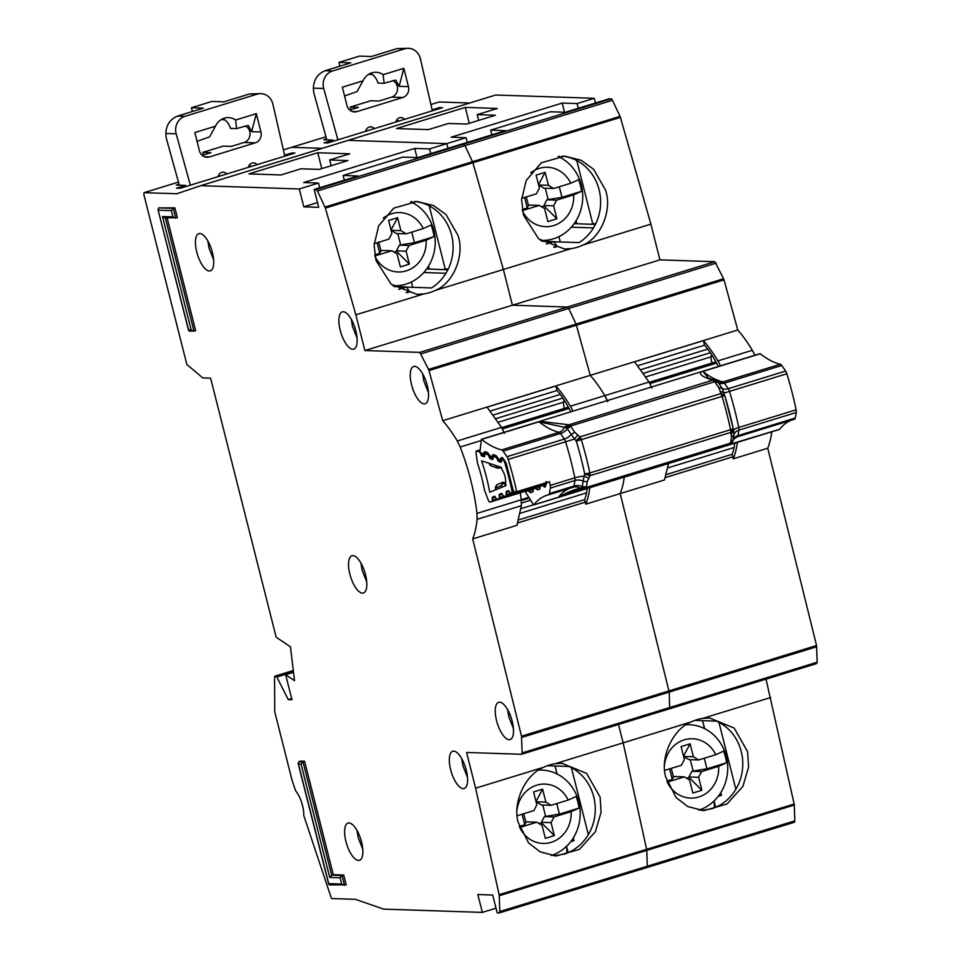 <?xml version="1.0" encoding="UTF-8"?>
<svg xmlns="http://www.w3.org/2000/svg" width="961" height="961" viewBox="0 0 961 961"><rect width="100%" height="100%" fill="white"/><g stroke="black" fill="none" stroke-linecap="round" stroke-linejoin="round"><path stroke-width="1.44" d="M645.852 376.868L711.14 356.807L711.5 354.477M711.14 356.807A6.955 2.667 -107.1 0 0 712.005 363.006M560.275 241.98L558.918 236.634M559.554 157.148L559.35 156.319M558.125 156.463A43.617 39.954 -88.1 0 1 581.297 184.992A43.617 39.954 -88.1 0 1 541.331 240.43A43.617 39.954 -88.1 0 1 540.562 240.394L541.331 240.43M530.808 172.8A29.695 27.196 -88.1 0 1 570.714 183.263L578.594 179.695A42.224 38.68 -88.1 0 1 580.444 185.389A42.224 38.68 -88.1 0 1 581.525 191.311L573.657 194.867A29.695 27.196 -88.1 0 1 554.016 225.451A29.695 27.196 -88.1 0 1 522.556 211.204M570.714 183.263L553.644 188.5L548.407 185.293L545.139 172.343L536.118 175.118L539.397 188.068L536.43 193.798L521.667 198.326M522.255 209.522L527.289 207.972L528.466 205.462L529.691 205.089L539.361 205.402L522.448 210.603M541.536 206.735L544.046 205.966L556.887 218.796L553.608 205.846L556.575 200.116L573.657 194.867M556.887 218.796L547.866 221.559L544.599 208.609L539.361 205.402M553.644 188.5L543.962 188.188L538.737 184.98L548.407 185.293M556.575 200.116L546.905 199.792L561.957 197.317L581.525 191.311M526.292 196.909L528.466 205.462M527.289 207.972L524.622 197.425M561.957 197.317L559.29 186.77M548.13 199.42L545.295 188.224M546.905 199.792L543.938 205.522L553.608 205.846M545.139 172.343L538.628 184.536M704.545 728.606L702.539 720.666M714.095 807.913A12.998 4.973 -107.1 0 0 713.951 801.078M686.19 724.726A43.617 39.954 -88.1 0 1 689.217 724.702A43.617 39.954 -88.1 0 1 726.288 756.463A43.617 39.954 -88.1 0 1 698.731 810.171M664.532 764.632A29.695 27.196 -88.1 0 1 686.887 739.189A29.695 27.196 -88.1 0 1 715.705 754.721L723.573 751.166A42.224 38.68 -88.1 0 1 725.435 756.848A42.224 38.68 -88.1 0 1 726.516 762.77L718.636 766.337A29.695 27.196 -88.1 0 1 698.719 797.005A29.695 27.196 -88.1 0 1 667.282 782.122L684.352 776.872L689.578 780.08L692.857 793.029L701.878 790.254L698.599 777.305L701.566 771.587L718.636 766.337M715.705 754.721L698.623 759.971L693.398 756.763L690.118 743.814L681.109 746.589L684.388 759.538L681.409 765.268L664.688 770.41M666.79 781.125L672.268 779.443L673.445 776.932L674.682 776.548L684.352 776.872M698.623 759.971L688.953 759.658L683.727 756.451L693.398 756.763M701.566 771.587L691.884 771.263L706.948 768.788L726.516 762.77M671.283 768.38L673.445 776.932M672.268 779.443L669.601 768.896M706.948 768.788L704.281 758.241M693.121 770.89L690.286 759.695M691.884 771.263L688.917 776.993L698.599 777.305M686.526 778.206L689.037 777.437L701.878 790.254M690.118 743.814L683.607 755.995M432.354 110.803L420.389 58.753A13.922 12.745 91.9 0 0 420.305 58.441A13.922 12.745 91.9 0 0 408.473 48.302A13.922 12.745 91.9 0 0 404.629 48.819L332.506 70.982A13.922 12.745 91.9 0 0 323.689 88.472L337.888 139.838M363.006 80.856A15.316 14.031 -88.1 0 1 376.075 72.279A15.316 14.031 -88.1 0 1 383.163 74.67L403.824 68.315L408.449 86.622A8.817 8.072 -88.1 0 1 402.815 97.505L356.915 111.608A8.817 8.072 -88.1 0 1 354.477 111.932A8.817 8.072 -88.1 0 1 346.981 105.518L342.356 87.211L363.006 80.856L357.06 91.583L344.567 95.968M365.648 131.297A5.526 5.057 -88.1 0 1 374.346 128.63M395.896 122.011A5.526 5.057 -88.1 0 1 404.581 119.332M392.809 80.592A8.817 8.072 91.9 0 1 397.554 89.277A8.817 8.072 91.9 0 1 391.644 97.133L378.946 101.037L370.754 100.761L350.272 107.067L350.921 109.65M349.708 110.022L358.453 107.332L350.272 107.067M408.449 86.622L399.151 86.322L403.824 68.315M399.151 86.322L395.764 80.039L384.1 83.271L383.163 74.67M384.1 83.271L377.925 83.066A15.316 14.031 -88.1 0 0 372.219 74.453L368.628 74.333M408.473 48.302L397.181 48.567L371.366 56.507L359.462 56.11L338.969 62.405L350.873 62.801L325.058 70.742C317.562 73.949 313.67 79.751 313.382 88.136L313.658 92.22L326.824 139.85M338.969 62.405L339.918 66.165M734.769 443.165A67.75 25.923 72.9 0 1 732.162 454.301L666.321 474.542M714.852 261.692L723.585 278.738L576.071 324.085L568.672 308.481L576.071 324.085L428.546 369.42L419.813 352.375L714.852 261.692L659.931 259.878L650.897 224.153L582.907 245.043C601.009 237.908 612.541 209.762 605.478 189.966L593.586 169.28L581.165 160.271L564.636 156.138L541.355 162.781L526.196 180.476L521.595 199.804L523.517 215.156L538.701 238.905L564.347 248.983L571.351 248.599L503.372 269.488L472.896 162.757A2.787 1.069 -107.1 0 0 472.512 161.7L472.896 162.757L620.422 117.41A2.787 1.069 -107.1 0 0 620.037 116.365L612.481 100.304A2.787 1.069 -107.1 0 0 611.136 98.839L609.202 98.779L565.356 112.257L550.473 111.764L490.639 130.143L505.534 130.648L461.688 144.114L463.61 144.186L464.968 145.64A2.787 1.069 -107.1 0 0 463.61 144.186L461.688 144.114L417.831 157.592L402.947 157.099L343.125 175.491L358.009 175.983L314.163 189.461L318.68 207.324L303.796 206.831L317.49 202.615M554.149 241.776L579.051 242.604A46.404 42.5 91.9 0 0 599.111 189.761A46.404 42.5 91.9 0 0 562.137 156.138M694.779 720.402L716.474 721.122A46.404 42.5 91.9 0 1 741.255 751.526A46.404 42.5 91.9 0 1 711.584 808.778L701.242 810.507M691.127 721.951C672.94 729.087 659.931 757.172 665.673 776.932L676.1 797.57L687.752 806.555L703.716 810.664L726.972 804.021L742.913 786.362L748.583 767.058L747.622 751.742L734.156 728.054L709.578 717.999L702.683 718.396A46.404 42.5 91.9 0 0 691.127 721.951L623.148 742.841L618.5 724.498L623.148 742.841L555.17 763.731A46.404 42.5 91.9 0 0 543.602 767.286C525.415 774.422 512.405 802.519 518.147 822.268L528.574 842.905L540.226 851.89L556.191 855.999L579.447 849.368L595.388 831.697L601.069 812.393L600.108 797.077L586.63 773.389L562.053 763.346L555.17 763.731M816.55 645.528L817.174 662.225L669.661 707.56L669.216 692.1L669.661 707.56L522.135 752.907L521.511 736.21L816.55 645.528L767.731 448.234A104.869 40.134 -107.1 0 0 771.791 431.789M817.174 662.225L816.55 663.607L669.3 708.858M669.661 707.56L669.168 708.93L816.55 663.607M646.933 867.531L794.194 822.268A2.787 1.069 -107.1 0 0 794.327 822.256A2.787 1.069 -107.1 0 0 794.819 820.874L794.291 805.054A2.787 1.069 -107.1 0 0 794.158 804.009L766.025 679.151M469.689 103.007L439.153 101.998A1.862 0.709 -107.1 0 0 439.057 102.01A1.862 0.709 -107.1 0 0 438.973 102.046M595.508 102.995L594.318 98.286L495.648 95.031L200.705 185.689L299.279 188.969L318.535 183.046L303.652 182.554L414.696 148.426L429.591 148.919L430.78 153.616M650.897 224.153L620.422 117.41M723.585 278.738L724.005 279.879L428.966 370.562L442.721 420.678L590.246 375.343L576.071 324.085L590.246 375.343L737.772 330.007L724.005 279.879M754.805 355.27A18.559 7.099 -107.1 0 0 752.331 350.297A104.869 40.134 -107.1 0 0 737.772 330.007M651.966 388.064L649.059 382.034L634.56 361.816L703.404 340.65L704.557 345.167L637.816 365.685M732.162 454.301L732.823 456.835L665.384 477.521M396.449 128.558L428.45 129.615L448.535 123.452L466.77 124.053L495.456 115.236L477.221 114.635L497.293 108.461L465.292 107.404L396.449 128.558M767.731 448.234L733.303 458.817L732.823 456.835L665.372 477.569M517.859 522.868L585.273 502.147L585.79 504.153L620.205 493.582A104.869 40.134 -107.1 0 0 624.266 477.136A104.869 40.134 -107.1 0 1 620.205 493.582L669.216 692.1L620.205 493.582L664.459 479.971L668.52 463.538M554.305 247.361L557.152 246.605L554.041 241.631L541.692 241.211M429.591 148.919L446.793 143.621L348.23 140.354L446.793 143.621L447.982 148.33L446.793 143.621L466.061 137.711L451.165 137.207L562.221 103.079L577.105 103.572L578.294 108.281M466.061 137.711L467.25 142.408M291.543 147.345L283.387 149.856L291.639 147.333A1.862 0.709 -107.1 0 0 291.543 147.345L325.971 136.762L291.639 147.333L322.175 148.342L291.543 147.345A1.862 0.709 -107.1 0 0 291.459 147.393M794.819 820.874L647.294 866.221L646.669 867.615A2.787 1.069 -107.1 0 0 646.813 867.591A2.787 1.069 -107.1 0 0 647.294 866.221L646.777 850.389A2.787 1.069 -107.1 0 0 646.633 849.344L646.777 850.389L794.291 805.054M794.158 804.009L646.633 849.344L623.148 742.841L646.633 849.344L499.119 894.691L499.252 895.724L646.777 850.389L647.294 866.221L499.78 911.557L499.143 912.95L497.221 912.89L492.693 895.027L477.809 894.535L482.326 912.397L496.032 908.181M607.28 400.605A18.559 7.099 -107.1 0 0 604.805 395.632L607.712 401.662M490.302 411.02L557.032 390.514L555.89 385.998A104.869 40.134 72.9 0 1 570.39 406.215L604.805 395.632A104.869 40.134 -107.1 0 0 590.246 375.343A104.869 40.134 -107.1 0 1 604.805 395.632L649.059 382.034M659.931 259.878L512.405 305.214L567.338 307.039L568.672 308.481L716.197 263.134M421.146 353.816L568.672 308.481L567.338 307.039L512.405 305.214L503.372 269.488L472.896 162.757L325.383 208.093L355.846 314.824L364.892 350.549L419.813 352.375M620.037 116.365L472.512 161.7L464.968 145.64L612.481 100.304M439.754 108.533L439.513 107.584L442.492 107.692L327.749 142.949L324.025 142.829L333.047 140.054L323.737 139.741L326.548 138.828M439.513 107.584L432.138 109.854M594.318 98.286L577.105 103.572M495.744 95.019L348.23 140.354M571.351 248.599A46.404 42.5 91.9 0 0 582.907 245.043M703.404 340.65A104.869 40.134 72.9 0 1 717.903 360.88A18.559 7.099 72.9 0 1 720.39 365.853M770.674 697.506L702.683 718.396M333.335 141.231L333.047 140.054M490.639 130.143L491.828 134.852M702.599 720.666L704.617 728.642M720.798 792.621L721.483 795.324L718.239 796.321M714.083 800.957L715.681 807.276M718.912 722.3L735.862 789.293M469.304 123.272L465.292 107.404M559.782 156.271L560.071 157.4M576.083 220.718L576.852 223.721L590.679 224.285L592.733 223.649L576.756 160.523M564.539 112.233L562.221 103.079M554.041 241.631L546.22 244.034M553.704 247.181L557.032 246.148M571.314 227.18L593.466 227.913M574.137 223.661L595.388 224.442M704.557 345.167A67.75 25.923 72.9 0 1 718.311 366.489M737.363 442.372A104.869 40.134 72.9 0 1 733.303 458.817M478.674 120.389L477.221 114.635M592.733 223.649L595.736 223.757M574.161 223.637L576.852 223.721M719.044 795.24L721.483 795.324M480.164 449.844L476.464 450.973A2.787 1.069 72.9 0 0 476.031 452.907L477.473 463.154A75.535 28.902 72.9 0 1 484.428 489.954L488.296 500.188A2.787 1.069 -107.1 0 0 489.87 502.122A2.787 1.069 -107.1 0 0 489.99 502.11A2.787 1.069 -107.1 0 0 490.026 502.098L492.116 501.246A1.862 0.709 72.9 0 0 492.404 500.188L492.248 498.134A1.862 0.709 72.9 0 1 492.537 497.077L494.447 496.296A1.862 0.709 72.9 0 1 494.471 496.284A1.862 0.709 72.9 0 1 495.275 496.897L496.308 498.591A1.862 0.709 72.9 0 0 497.113 499.203A1.862 0.709 72.9 0 1 497.113 499.203L533.367 488.056L499.047 498.411A1.862 0.709 72.9 0 0 499.348 497.378L499.191 495.299A1.862 0.709 72.9 0 1 499.48 494.266L501.378 493.449A1.862 0.709 72.9 0 1 501.402 493.437A1.862 0.709 72.9 0 1 502.219 494.062L503.24 495.756A1.862 0.709 72.9 0 0 504.044 496.381A1.862 0.709 72.9 0 1 504.044 496.381L540.298 485.041M501.942 469.581A9.514 3.64 72.9 0 1 505.51 483.299A131.777 50.428 72.9 0 1 506.039 485.581L489.726 492.224A87.607 33.527 -107.1 0 0 481.581 460.836L501.294 467.298A131.777 50.428 72.9 0 1 501.942 469.581M501.486 461.172L500.297 458.962A2.787 1.898 5.8 0 0 501.606 459.875L501.438 461.616A1.862 0.709 72.9 0 1 501.125 462.229A1.862 0.709 72.9 0 1 501.041 462.253A1.862 0.709 72.9 0 1 500.933 462.229L498.615 461.46A1.862 0.709 72.9 0 1 497.786 460.415L496.885 458.361L497.774 458.097M486.29 453.46L485.161 453.796A1.862 0.709 72.9 0 0 484.849 454.421L484.68 456.115A1.862 0.709 72.9 0 1 484.368 456.727A1.862 0.709 72.9 0 1 484.284 456.739A1.862 0.709 72.9 0 1 484.176 456.727L481.869 455.97A1.862 0.709 72.9 0 1 481.029 454.913L480.224 452.835M494.435 456.283L493.546 456.559A1.862 0.709 72.9 0 0 493.221 457.184L493.077 458.877A1.862 0.709 72.9 0 1 492.765 459.502A1.862 0.709 72.9 0 1 492.681 459.514A1.862 0.709 72.9 0 1 492.561 459.49L490.242 458.697A1.862 0.709 72.9 0 1 489.425 457.664L488.5 455.598L489.437 455.31M498.327 422.215L563.614 402.142L563.975 399.824M563.614 402.142A6.955 2.667 -107.1 0 0 564.491 408.353M476.464 450.973A2.787 1.069 72.9 0 1 476.752 450.985L480.152 449.94M476.752 450.985L479.287 451.814A1.862 0.709 72.9 0 1 480.128 452.871M510.399 493.269L506.267 494.543A1.862 0.709 72.9 0 1 505.979 495.588M506.267 494.543L506.111 492.488A1.862 0.709 72.9 0 1 506.399 491.431L508.309 490.651A1.862 0.709 72.9 0 1 508.333 490.639A1.862 0.709 72.9 0 1 509.138 491.251L510.171 492.945A1.862 0.709 72.9 0 0 510.976 493.558L546.184 482.734L511 493.546A1.862 0.709 72.9 0 1 510.976 493.558M501.594 459.923A1.862 0.709 72.9 0 1 501.918 459.298A1.862 0.709 72.9 0 1 502.11 459.31L502.363 459.394A4.637 1.778 72.9 0 1 504.957 463.382A143.85 55.053 -107.1 0 1 511.72 489.461A4.637 1.778 72.9 0 1 511.204 493.461M493.546 456.559A1.862 0.709 72.9 0 1 493.738 456.559L496.044 457.316A1.862 0.709 72.9 0 1 496.885 458.361M485.161 453.796A1.862 0.709 72.9 0 1 485.353 453.808L487.671 454.565A1.862 0.709 72.9 0 1 488.5 455.598M501.089 467.238L499.912 467.599A1.862 0.709 72.9 0 1 499.588 468.211A1.862 0.709 72.9 0 1 499.516 468.223A1.862 0.709 72.9 0 1 499.396 468.211L497.966 468.187L496.188 466.241L499.912 467.599L499.972 466.866M489.702 464.836L489.461 464.031L490.867 465.857L497.966 468.187L501.402 467.659M495.816 489.738L495.48 486.626M505.642 485.737L503.864 482.818L501.246 485.701L502.147 487.167M505.654 482.278L503.864 482.818A1.862 0.709 -107.1 0 0 503.059 482.218A1.862 0.709 -107.1 0 0 503.035 482.218L501.246 485.701L495.672 487.972L496.909 484.704L495.347 487.239L495.552 489.846M503.035 482.218L496.909 484.704M412.75 287.327L411.392 281.969M412.041 202.483L411.825 201.654M410.599 201.798A43.617 39.954 -88.1 0 1 433.783 230.328A43.617 39.954 -88.1 0 1 393.818 285.765A43.617 39.954 -88.1 0 1 393.037 285.729L393.818 285.765M383.283 218.135A29.695 27.196 -88.1 0 1 423.188 228.598L431.069 225.03A42.224 38.68 -88.1 0 1 432.918 230.724A42.224 38.68 -88.1 0 1 434.012 236.646L426.131 240.202A29.695 27.196 -88.1 0 1 406.491 270.786A29.695 27.196 -88.1 0 1 375.042 256.551M423.188 228.598L406.119 233.847L400.893 230.64L397.614 217.691L388.592 220.453L391.872 233.403L388.905 239.133L374.141 243.674M374.73 254.857L379.763 253.32L380.94 250.797L382.166 250.425L391.848 250.749L374.922 255.95M394.022 252.07L396.521 251.301L409.362 264.131L406.083 251.181L409.062 245.451L426.131 240.202M409.362 264.131L400.353 266.906L397.073 253.944L391.848 250.749M406.119 233.847L396.437 233.523L391.211 230.316L400.893 230.64M409.062 245.451L399.38 245.139L414.443 242.665L434.012 236.646M378.778 242.244L380.94 250.797M379.763 253.32L377.096 242.761M414.443 242.665L411.764 232.106M400.605 244.755L397.782 233.571M399.38 245.139L396.412 250.857L406.083 251.181M397.614 217.691L391.103 229.871M557.02 773.953L555.014 766.001M566.57 853.26A12.998 4.973 -107.1 0 0 566.437 846.413M538.677 770.073A43.617 39.954 -88.1 0 1 541.692 770.049A43.617 39.954 -88.1 0 1 578.762 801.798A43.617 39.954 -88.1 0 1 551.206 855.506M517.006 809.967A29.695 27.196 -88.1 0 1 539.373 784.524A29.695 27.196 -88.1 0 1 568.179 800.069L576.059 796.501A42.224 38.68 -88.1 0 1 577.909 802.195A42.224 38.68 -88.1 0 1 578.99 808.117L571.11 811.673A29.695 27.196 -88.1 0 1 551.194 842.341A29.695 27.196 -88.1 0 1 519.757 827.457L536.827 822.208L542.064 825.415L545.331 838.364L554.353 835.602L551.073 822.652L554.041 816.922L571.11 811.673M568.179 800.069L551.109 805.318L545.872 802.111L542.605 789.161L533.583 791.924L536.863 804.874L533.896 810.603L517.162 815.745M519.276 826.472L524.754 824.79L525.931 822.268L527.157 821.895L536.827 822.208M551.109 805.318L541.427 804.994L536.202 801.786L545.872 802.111M554.041 816.922L544.37 816.598L559.422 814.123L578.99 808.117M523.757 813.715L525.931 822.268M524.754 824.79L522.075 814.231M559.422 814.123L556.755 803.576M545.596 816.225L542.761 805.042M544.37 816.598L541.403 822.328L551.073 822.652M539.001 823.541L541.511 822.772L554.353 835.602M542.605 789.161L536.082 801.342M284.828 156.138L272.864 104.088A13.922 12.745 91.9 0 0 272.792 103.776A13.922 12.745 91.9 0 0 260.96 93.637A13.922 12.745 91.9 0 0 257.104 94.154L184.98 116.317A13.922 12.745 91.9 0 0 176.163 133.807L190.362 185.173M215.48 126.203A15.316 14.031 -88.1 0 1 228.562 117.626A15.316 14.031 -88.1 0 1 235.649 120.005L256.299 113.65L260.936 131.969A8.817 8.072 -88.1 0 1 255.29 142.841L209.402 156.943A8.817 8.072 -88.1 0 1 206.951 157.28A8.817 8.072 -88.1 0 1 199.468 150.853L194.831 132.546L215.48 126.203L209.534 136.918L197.053 141.315M218.135 176.644A5.526 5.057 -88.1 0 1 226.82 173.965M248.37 167.346A5.526 5.057 -88.1 0 1 257.067 164.679M245.295 125.927A8.817 8.072 91.9 0 1 250.028 134.612A8.817 8.072 91.9 0 1 244.13 142.468L231.421 146.372L223.24 146.108L202.747 152.403L203.396 154.985M202.182 155.358L210.939 152.679L202.747 152.403M260.936 131.969L251.626 131.657L256.299 113.65M251.626 131.657L248.25 125.374L236.586 128.606L235.649 120.005M236.586 128.606L230.412 128.402A15.316 14.031 -88.1 0 0 224.694 119.789L221.102 119.669M260.96 93.637L249.668 93.914L223.841 101.842L211.937 101.446L191.443 107.74L203.36 108.137L177.545 116.077C170.037 119.284 166.145 125.086 165.869 133.471L166.133 137.567L179.311 185.185M191.443 107.74L192.404 111.512M587.243 488.524A67.75 25.923 72.9 0 1 584.648 499.636L518.796 519.877M422.648 373.805L423.873 381.097L428.45 392.677M427.213 385.385A19.484 7.46 -107.1 0 0 413.674 366.501A19.484 7.46 -107.1 0 0 411.584 384.868A19.484 7.46 -107.1 0 0 425.122 403.764A19.484 7.46 -107.1 0 0 427.213 385.385M351.258 319.184L352.483 326.476L357.06 338.056M355.822 330.764A19.484 7.46 -107.1 0 0 342.284 311.881A19.484 7.46 -107.1 0 0 340.194 330.248A19.484 7.46 -107.1 0 0 353.732 349.143A19.484 7.46 -107.1 0 0 355.822 330.764M507.612 709.614L508.849 716.906L513.414 728.498M512.189 721.206A19.484 7.46 -107.1 0 0 498.651 702.311A19.484 7.46 -107.1 0 0 496.561 720.678A19.484 7.46 -107.1 0 0 510.099 739.574A19.484 7.46 -107.1 0 0 512.189 721.206M461.7 758.577L462.926 765.857L467.502 777.449M466.265 770.157A19.484 7.46 -107.1 0 0 452.727 751.274A19.484 7.46 -107.1 0 0 450.637 769.641A19.484 7.46 -107.1 0 0 464.175 788.525A19.484 7.46 -107.1 0 0 466.265 770.157M360.928 563.05L362.165 570.341L366.73 581.922M365.492 574.63A19.484 7.46 -107.1 0 0 351.954 555.746A19.484 7.46 -107.1 0 0 349.864 574.113A19.484 7.46 -107.1 0 0 363.402 593.009A19.484 7.46 -107.1 0 0 365.492 574.63M521.511 736.21L472.692 538.917A104.869 40.134 -107.1 0 0 477.112 519.324L476.98 513.378A111.368 42.62 -107.1 0 0 470.782 480.272A111.368 42.62 -107.1 0 0 460.187 447.009L457.28 440.979A104.869 40.134 -107.1 0 0 442.721 420.678M356.975 830.376L358.213 837.668L362.777 849.248M361.552 841.968A19.484 7.46 -107.1 0 0 348.002 823.072A19.484 7.46 -107.1 0 0 345.924 841.44A19.484 7.46 -107.1 0 0 359.462 860.335A19.484 7.46 -107.1 0 0 361.552 841.968M207.828 240.923L209.054 248.202L213.618 259.794M212.393 252.503A19.484 7.46 -107.1 0 0 198.855 233.619A19.484 7.46 -107.1 0 0 196.765 251.986A19.484 7.46 -107.1 0 0 210.303 270.87A19.484 7.46 -107.1 0 0 212.393 252.503M364.892 350.549L512.405 305.214L503.372 269.488L435.393 290.378C453.484 283.243 465.016 255.097 457.953 235.313L446.06 214.615L433.639 205.606L417.122 201.474L393.83 208.117L378.682 225.811L374.081 245.151L375.991 260.491L391.175 284.24L416.834 294.318L423.825 293.934L355.846 314.824M406.623 287.123L431.525 287.94A46.404 42.5 91.9 0 0 451.586 235.097A46.404 42.5 91.9 0 0 414.623 201.474M547.265 765.749L568.96 766.458A46.404 42.5 91.9 0 1 593.742 796.873A46.404 42.5 91.9 0 1 564.059 854.125L553.716 855.843M324.986 207.047L472.512 161.7L464.968 145.64L317.442 190.987L325.383 208.093M555.89 385.998L487.047 407.152L501.546 427.369L504.441 433.399M585.273 502.147L584.648 499.636M248.923 173.893L280.924 174.962L301.009 168.788L319.244 169.388L347.93 160.583L329.695 159.97L349.768 153.796L317.767 152.739L248.923 173.893M585.297 502.171L517.847 522.904M476.98 513.378L521.234 499.78L520.309 492.789M521.234 499.78L521.367 505.726L477.112 519.324M472.692 538.917L516.946 525.319L521.367 505.726M406.779 292.697L409.626 291.94L406.527 286.967L394.166 286.558M318.535 183.046L319.725 187.743M303.796 206.831L299.279 188.969M164.775 217.919L177.377 217.691L174.89 207.864L158.745 207.888L158.301 210.195L171.322 210.627L173.256 208.369L174.89 207.864M167.13 217.991L195.66 330.764L189.449 331.209M330.043 884.877L328.71 884.252L298.078 763.202L298.415 763.935L298.859 761.617L300.493 761.112L304.589 761.256L333.299 874.678L343.714 875.027L346.2 884.853L329.563 884.937M421.891 117.698L200.609 185.701L176.908 193.738L144.018 192.68L178.458 182.097L144.114 192.668L143.826 194.434L186.83 364.423L202.711 377.877L210.615 378.202L276.155 637.203L290.462 646.813L294.534 680.688L285.645 674.718L291.976 699.728L288.252 699.608L276.852 677.037L274.978 676.136L293.309 670.502L274.894 676.148M274.57 676.976L274.738 711.801L292.108 780.464L295.556 790.651A18.559 7.099 72.9 0 1 303.748 815.517L331.485 898.535L355.402 899.328L383.703 909.118L482.326 912.397M794.327 822.256L499.143 912.95M499.78 911.557L499.252 895.724M499.119 894.691L475.623 788.188L466.59 752.463L521.511 754.277L522.135 752.907M669.168 708.918L521.511 754.277M428.546 369.42L428.966 370.562M314.163 189.461L316.097 189.521L317.442 190.987M200.609 185.713L274.365 163.034M333.299 874.678L331.653 875.183L329.719 877.453L340.146 877.789L342.08 875.531L343.714 875.027M304.589 761.256L302.955 761.761L301.021 764.019L329.719 877.453M288.252 699.608L291.676 698.551M285.645 674.718L293.525 672.292M292.228 153.868L291.988 152.931L294.967 153.027L180.224 188.284L176.512 188.164L185.521 185.401L176.223 185.089L179.022 184.176M176.812 193.762L177.425 193.569M291.988 152.931L284.612 155.189M423.825 293.934A46.404 42.5 91.9 0 0 435.393 290.378M543.602 767.286L475.623 788.188M298.859 761.617L302.955 761.761L331.653 875.183L342.08 875.531L344.555 885.357L341.72 884.048L328.698 883.615L298.415 763.935L301.021 764.019M165.34 217.931L194.026 331.269L191.191 329.959L188.584 329.875L188.596 330.524L157.964 209.462L188.584 329.875L189.93 331.137M165.316 217.847L162.481 216.537L191.191 329.959M158.745 207.888L173.256 208.369L175.743 218.195L172.908 216.886L162.481 216.537M185.821 186.566L185.521 185.401M343.125 175.491L344.314 180.188M555.074 766.001L557.092 773.989M573.285 837.968L573.957 840.659L570.726 841.656M566.558 846.293L568.155 852.611M571.387 767.635L588.336 834.628M321.779 168.607L317.767 152.739M412.257 201.618L412.545 202.735M428.57 266.053L429.327 269.056L443.165 269.621L445.207 268.996L429.231 205.87M417.014 157.568L414.696 148.426M406.527 286.967L398.695 289.369M406.179 292.516L409.518 291.495M423.789 272.528L445.94 273.26M426.624 268.996L447.874 269.777M557.032 390.514A67.75 25.923 72.9 0 1 570.786 411.825M589.85 487.72A104.869 40.134 72.9 0 1 585.79 504.153M570.39 406.215A18.559 7.099 72.9 0 1 572.864 411.176M331.149 165.736L329.695 159.97M445.207 268.996L448.21 269.092M426.636 268.972L429.327 269.056M571.531 840.575L573.957 840.659M732.762 441.279L732.366 442.168A4.637 4.132 36.6 0 1 732.066 442.661L732.955 440.57C734.576 439.67 729.627 441.808 737.147 436.847A4.637 1.778 72.9 0 1 737.099 436.859M585.681 488.572L729.543 444.366A4.637 1.778 -107.1 0 0 729.699 444.33A4.637 1.778 -107.1 0 0 730.108 444.03A4.637 1.778 -107.1 0 0 730.444 443.141L733.015 440.27L734 434.744A9.286 6.871 -169.9 0 1 738.877 430.132L737.892 435.657A9.286 6.871 -169.9 0 0 733.015 440.27L730.444 443.141L586.282 487.455L582.078 487.395L580.24 488.368C574.546 489.269 567.254 492.248 558.353 497.305A157.772 60.375 72.9 0 1 570.113 488.188M730.588 442.577L731.573 437.051L730.732 432.426L590.006 475.683L584.684 473.785A4.637 0.961 -12 0 0 589.862 472.932A4.637 1.778 72.9 0 1 590.066 474.422A4.637 1.778 72.9 0 1 590.006 475.683L587.327 481.389L586.282 487.455A4.637 1.778 72.9 0 1 585.946 488.332A4.637 1.778 72.9 0 1 585.537 488.644A4.637 1.778 72.9 0 1 585.381 488.668L575.207 490.759L559.338 497.101L779.527 429.411A4.637 1.778 72.9 0 0 779.635 429.291L721.194 446.949M585.381 488.668L582.81 488.14L582.222 486.614A9.286 6.871 -169.9 0 0 573.981 486.038L574.966 480.512A9.286 6.871 -169.9 0 1 583.207 481.089L582.222 486.614L586.342 486.915M731.177 434.312L733.615 430.24L733.147 428.162L733.243 429.231L730.732 432.426A4.637 1.778 -107.1 0 0 730.792 431.177A4.637 1.778 -107.1 0 0 730.588 429.675L589.862 472.932A164.259 62.861 72.9 0 0 581.309 439.633L576.3 441.123A161.172 61.672 72.9 0 1 584.684 473.785L584.06 476.2L588.793 478.073M733.243 428.678L733.171 428.222A4.637 0.961 168 0 0 733.147 428.162L733.243 429.231A4.637 2.342 -3 0 1 730.792 431.177M733.147 428.162A161.172 61.672 -107.1 0 0 724.762 395.5L722.047 396.388A4.637 1.778 -107.1 0 0 721.483 394.887A4.637 1.405 -24.7 0 1 724.378 394.707L724.065 393.061L720.101 391.199L720.774 393.614L724.762 395.5L733.171 428.222A4.637 0.961 168 0 1 730.588 429.675A164.259 62.861 -107.1 0 0 722.047 396.388L581.309 439.633A4.637 1.778 72.9 0 0 580.744 438.132A4.637 1.405 155.3 0 0 576.816 440.054L576.3 441.123L574.51 439.021L577.729 434.961L580.036 436.871L576.816 440.054M567.218 424.87L564.575 427.345L566.858 428.089L568.984 424.786L539.878 421.314L481.425 439.297L480.019 451.069A2.787 1.069 72.9 0 0 480.092 452.415L484.812 454.781M501.702 449.892A157.772 60.375 72.9 0 1 481.593 439.405L538.965 421.783A157.772 60.375 -107.1 0 0 559.074 432.258L501.702 449.892A4.637 1.778 72.9 0 1 503.12 451.117L560.491 433.495A9.286 5.43 -34.5 0 0 567.398 428.906L566.858 428.089L570.522 426.035L714.684 381.733A4.637 1.778 -107.1 0 0 713.891 380.832A4.637 1.778 -107.1 0 0 713.146 380.484L717.603 381.769L716.173 380.76M719.801 447.37L721.086 447.382M528.706 489.497L528.298 490.639L525.547 491.732A2.787 1.069 -107.1 0 0 526.172 493.089L533.655 504.969L559.338 497.101M583.675 488.945L580.24 488.368A9.286 8.577 -103.1 0 0 573.717 487.095L573.236 487.227A4.637 1.778 -107.1 0 0 573.981 486.038L549.392 493.594A4.637 1.778 72.9 0 1 548.647 494.783A4.637 1.778 72.9 0 1 548.599 494.795A157.772 60.375 72.9 0 0 547.061 495.215A157.772 60.375 72.9 0 0 533.763 504.861A4.637 1.778 72.9 0 1 533.655 504.969M731.597 443.177L729.843 444.27M701.638 371.607C698.371 373.937 702.047 376.784 712.666 380.172L714.467 380.051L708.593 378.262L702.875 371.402L760.247 353.768A4.637 1.778 -107.1 0 0 760.079 353.648L539.878 421.314M760.247 353.768A157.772 60.375 -107.1 0 0 780.356 364.255L722.984 381.889A157.772 60.375 72.9 0 1 702.875 371.402A4.637 1.778 72.9 0 0 702.707 371.282M737.195 436.835L794.471 419.224A4.637 1.778 -107.1 0 0 794.519 419.212A4.637 1.778 -107.1 0 0 795.264 418.023L796.249 412.509A4.637 1.778 -107.1 0 0 796.116 409.818A154.985 59.306 72.9 0 0 786.855 373.757A4.637 1.778 -107.1 0 0 785.605 371.066L781.773 365.48A4.637 1.778 -107.1 0 0 780.356 364.255M791.396 420.173A157.772 60.375 -107.1 0 0 779.635 429.291M500.297 458.962L501.594 457.484L502.663 457.844L506.267 463.442L513.51 491.684L516.67 491.72L549.452 481.653A154.985 59.306 72.9 0 1 550.245 485.389A4.637 1.778 72.9 0 1 550.377 488.068L549.392 493.594M533.475 487.335L532.995 491.768L530.688 492.681L528.622 491.167L528.226 489.642M535.709 486.65L535.253 487.888L533.679 488.512L533.403 487.359M540.43 484.5L539.938 489.005L537.643 489.918L535.565 488.404L535.181 486.807M542.725 483.791L542.196 485.125L540.635 485.749L540.382 484.512M546.292 481.605L545.464 486.807L544.587 487.155L542.521 485.641L542.136 483.972M731.573 437.051L734 434.744L733.615 430.24A9.286 2.066 -11.7 0 1 738.745 427.453L796.116 409.818M550.377 488.068L574.966 480.512A4.637 1.778 -107.1 0 0 574.834 477.833A9.286 2.066 -11.7 0 1 584.06 476.2L583.207 481.089A4.637 3.436 -169.9 0 0 587.327 481.389M712.666 380.172L568.984 424.786A4.637 1.778 72.9 0 1 569.729 425.146A4.637 1.778 72.9 0 1 570.522 426.035L574.702 432.186L577.729 434.961M480.944 453.808L480.092 452.415M516.67 491.72A154.985 59.306 -107.1 0 0 508.201 459.406A4.637 1.778 72.9 0 0 506.952 456.703L503.12 451.117M786.855 373.757L724.065 393.061L722.035 388.136L717.603 381.769L714.684 381.733L715.104 382.274A4.637 2.715 -34.5 0 1 718.203 382.55A9.286 5.43 -34.5 0 0 724.402 383.115L781.773 365.48M714.467 380.051L718.984 382.046A9.286 8.373 -77.1 0 0 722.984 381.889A4.637 1.778 72.9 0 1 724.402 383.115L728.234 388.7A4.637 1.778 72.9 0 1 729.483 391.391A154.985 59.306 72.9 0 1 738.745 427.453A4.637 1.778 72.9 0 1 738.877 430.132L796.249 412.509M538.797 421.663A4.637 1.778 -107.1 0 1 538.965 421.783L564.575 427.345A9.286 8.373 102.9 0 1 559.074 432.258A4.637 1.778 -107.1 0 1 560.491 433.495L564.323 439.069L506.952 456.703M484.752 455.346L483.419 453.58L484.764 451.586L487.563 452.559L491.287 457.664L493.125 458.313M498.579 459.598L498.351 458.805L501.534 460.619M493.137 458.265L491.84 456.523L493.185 454.529L495.972 455.514L499.696 460.619L501.474 461.232M498.074 458.181A2.787 0.721 156.5 0 0 497.978 458.529L499.696 460.619M490.158 456.655L489.93 455.862L493.185 457.7M489.654 455.238A2.787 0.721 156.5 0 0 489.569 455.586L491.287 457.664M570.858 426.612A4.637 2.715 -34.5 0 0 567.398 428.906L574.51 439.021L508.201 459.406M716.558 363.102L649.936 383.583M640.867 369.649L707.74 349.107M734.084 447.514L667.847 467.875M710.335 352.735L643.462 373.288M391.644 97.133L402.815 97.505M356.915 111.608L352.062 111.452M399.704 120.834L396.292 120.726M367.847 130.624L365.841 130.564M323.689 88.472L313.382 88.136M332.506 70.982L325.058 70.742M404.629 48.819L397.181 48.567M439.153 101.998L430.912 104.533L439.057 102.01M752.331 350.297L717.903 360.88M521.691 737.435L816.73 646.753M316.097 189.521L611.136 98.839M521.222 499.684L528.85 497.342M569.044 408.449L502.411 428.918M493.353 414.996L560.215 394.442M586.57 492.861L520.321 513.222M530.676 500.249L521.463 503.071M562.822 398.082L495.936 418.636M533.547 504.801L521.03 508.645M489.99 502.11L525.451 491.203L490.026 502.098M505.93 463.082L504.957 463.382M511.72 489.461L512.73 489.149M479.287 451.814L479.995 451.598M525.451 490.999L492.116 501.246M503.276 459.106L502.363 459.394M496.248 465.653L489.149 463.322M496.537 498.915L492.404 500.188M503.168 458.986L502.11 459.31M511 493.546L546.184 482.734M482.302 454.529L481.029 454.913M492.248 498.134L495.432 497.149M484.296 455.226L481.869 455.97M492.537 497.077L494.819 496.369M498.615 461.46L500.489 460.896M508.681 490.723L506.399 491.431M497.786 460.415L498.843 460.091M509.294 491.503L506.111 492.488M487.671 454.565L488.705 454.253M533.355 487.876L499.047 498.411M496.897 457.052L496.044 457.316M503.492 496.104L499.348 497.378M490.615 457.304L489.425 457.664M499.191 495.299L502.375 494.326M492.368 458.049L490.242 458.697M499.48 494.266L501.786 493.558M244.13 142.468L255.29 142.841M209.402 156.943L204.549 156.787M252.178 166.169L248.767 166.061M220.321 175.971L218.315 175.899M176.163 133.807L165.869 133.471M184.98 116.317L177.545 116.077M257.104 94.154L249.668 93.914M481.281 440.522L460.187 447.009M293.489 671.931L276.852 677.037M457.28 440.979L501.546 427.369M669.036 708.942L521.775 754.193M340.146 877.789L341.72 884.048M171.322 210.627L172.908 216.886M499.408 912.866L646.669 867.615M293.357 670.838L276.011 676.172M730.108 444.03A4.637 4.132 36.6 0 0 732.066 442.661L729.699 444.33L584.997 488.777M585.946 488.332A4.637 4.132 -143.4 0 1 582.81 488.14M590.066 474.422A4.637 2.342 177 0 1 585.681 474.59M569.729 425.146A4.637 3.724 129.1 0 0 567.11 426.996M713.891 380.832A4.637 3.724 -50.9 0 1 716.678 381.024M721.483 394.887A4.637 1.778 -107.1 0 0 720.774 393.614L580.036 436.871A4.637 1.778 72.9 0 1 580.744 438.132M558.245 497.414A4.637 1.778 -107.1 0 0 558.353 497.305L533.763 504.861M795.264 418.023L737.892 435.657A4.637 1.778 72.9 0 1 737.147 436.847L794.519 419.212M573.188 487.239A4.637 1.778 -107.1 0 0 573.236 487.227L548.647 494.783L573.188 487.239M528.622 491.167A2.787 1.429 -31.4 0 1 531.469 488.668L531.457 488.644M530.688 492.681A2.787 2.571 -111.7 0 1 532.298 489.281M532.238 489.293A1.862 0.709 72.9 0 1 531.469 488.668L533.379 488.08M532.995 491.768A2.787 2.571 -111.7 0 1 533.583 488.993M533.727 489.137A2.787 1.297 175.5 0 1 533.415 488.596A2.787 1.297 175.5 0 1 533.487 488.236M535.565 488.404A2.787 1.429 -31.4 0 1 538.424 485.906L538.376 485.834M537.643 489.918A2.787 2.571 -111.7 0 1 539.253 486.518M539.181 486.53A1.862 0.709 72.9 0 1 538.424 485.906L540.322 485.329M539.938 489.005A2.787 2.571 -111.7 0 1 540.538 486.23M540.683 486.374A2.787 1.297 175.5 0 1 540.358 485.834A2.787 1.297 175.5 0 1 540.442 485.473M542.521 485.641A2.787 1.429 -31.4 0 1 545.367 483.143L545.283 483.011M544.587 487.155A2.787 2.571 -111.7 0 1 546.172 483.767A1.862 0.709 72.9 0 1 545.367 483.143L546.196 482.89M545.464 486.807A2.787 2.571 -111.7 0 1 546.148 483.936M785.605 371.066L728.234 388.7A9.286 5.43 145.5 0 1 722.035 388.136L718.936 387.86L715.104 382.274M550.245 485.389L574.834 477.833A154.985 59.306 -107.1 0 0 565.573 441.772A4.637 1.778 -107.1 0 0 564.323 439.069A9.286 5.43 -34.5 0 0 571.242 434.48L574.702 432.186M506.267 463.442L504.044 459.658M502.663 457.844A2.787 2.475 109.3 0 0 504.081 459.67M501.594 457.484A2.787 2.475 109.3 0 0 502.687 459.13M495.972 455.514A2.787 2.475 109.3 0 0 497.233 457.256M493.185 454.529A2.787 2.475 109.3 0 0 494.519 456.319M491.888 456.007A2.787 1.898 5.8 0 0 493.257 456.955M487.563 452.559A2.787 2.475 109.3 0 0 488.813 454.313M484.764 451.586A2.787 2.475 109.3 0 0 486.314 453.46M483.467 453.063A2.787 1.898 5.8 0 0 484.933 454.036M720.101 391.199L718.936 387.86M715.873 361.829L649.228 382.31M689.217 724.702L686.37 724.618M529.355 498.146L521.33 500.609M568.347 407.164L501.702 427.645M488.861 463.226L490.867 465.857M502.615 459.082L501.918 459.298M541.692 770.049L538.857 769.953M532.118 489.341L533.427 488.825M533.343 487.371L533.391 489.389L534.424 488.428M539.073 486.578L540.382 486.062M540.31 484.536L540.346 486.626L541.367 485.665M546.893 483.467L546.1 484.14L546.04 481.545M482.074 454.445L484.752 455.382M513.174 491.179L506.063 463.478M497.978 458.529L497.51 457.388M489.569 455.586L489.101 454.433"/></g></svg>
